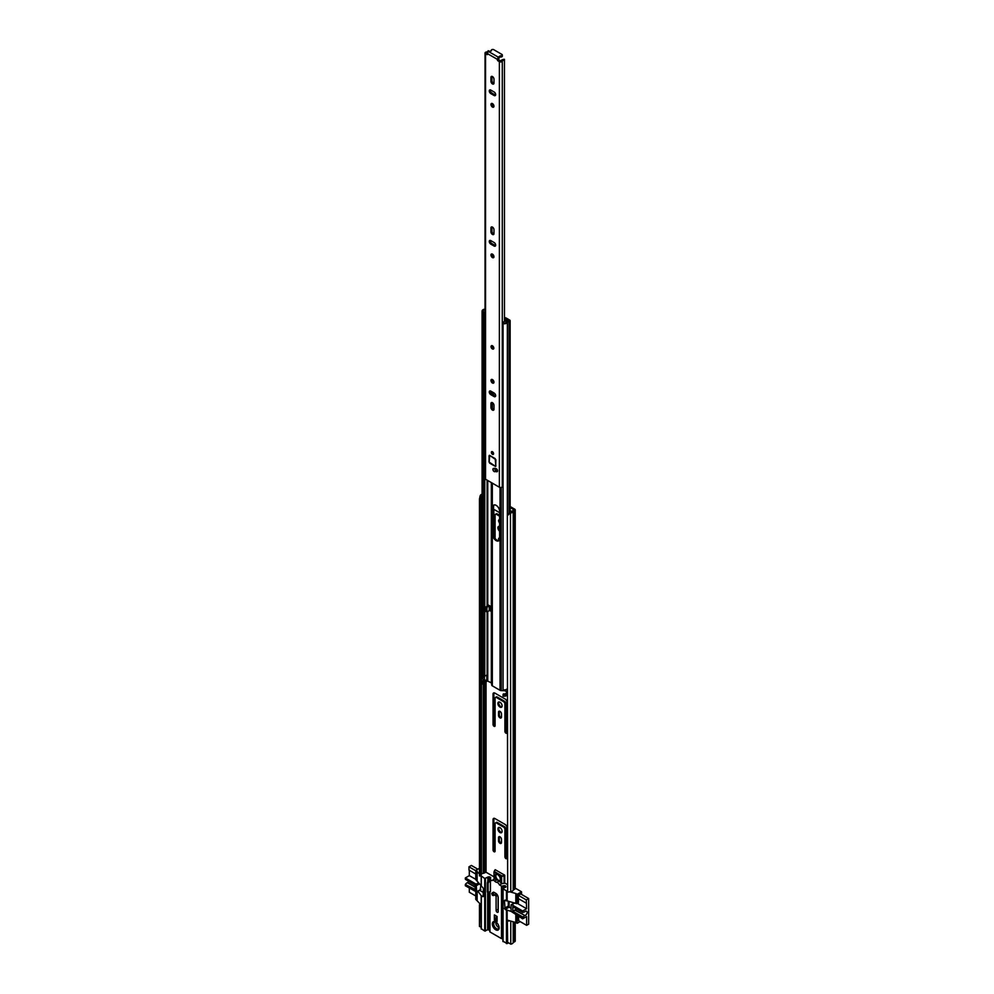 <?xml version="1.0" encoding="UTF-8"?>
<svg xmlns="http://www.w3.org/2000/svg" width="994" height="994" viewBox="0 0 994 994"><rect width="100%" height="100%" fill="white"/><g stroke="black" fill="none" stroke-linecap="round" stroke-linejoin="round"><path stroke-width="1.49" d="M505.946 858.63A1.441 0.832 -120 0 0 506.965 858.046L506.965 827.629A2.597 1.491 -120 0 0 505.126 824.448L494.875 818.534A2.597 1.491 -120 0 0 493.583 818.397A2.597 1.491 -120 0 0 493.049 819.59L493.049 850.007A1.441 0.832 -120 0 0 495.087 851.187L495.087 823.74A1.926 1.106 60 0 1 495.484 822.87A1.926 1.106 60 0 1 496.441 822.957L503.573 827.083A1.926 1.106 60 0 1 504.927 829.431L504.927 856.865A1.441 0.832 -120 0 0 505.946 858.63M495.484 822.87L496.292 822.398A1.926 1.106 60 0 1 497.248 822.485L504.38 826.61A1.926 1.106 60 0 1 505.747 828.959L505.747 856.393A1.441 0.832 -120 0 0 506.952 858.244M494.055 818.286A2.597 1.491 -120 0 0 493.856 819.118L493.856 849.535A1.441 0.832 -120 0 0 495.062 851.386M500.007 843.322A2.112 1.218 -120 0 0 501.063 843.434A2.112 1.218 -120 0 0 501.498 842.465L501.498 839.408A2.112 1.218 -120 0 0 500.578 837.283A2.112 1.218 -120 0 0 498.951 836.712A2.112 1.218 -120 0 0 498.516 837.681L498.516 840.738A2.112 1.218 -120 0 0 500.007 843.322M499.435 836.625A2.112 1.218 -120 0 0 499.323 837.209L499.323 840.265A2.112 1.218 -120 0 0 500.814 842.85A2.112 1.218 -120 0 0 501.386 843.049M500.007 827.679A2.982 1.715 -120 0 0 498.516 827.542A2.982 1.715 -120 0 0 498.056 829.928A2.982 1.715 -120 0 0 500.007 832.55A2.982 1.715 -120 0 0 501.498 832.686A2.982 1.715 -120 0 0 501.945 830.313A2.982 1.715 -120 0 0 500.007 827.679M498.976 827.406A2.982 1.715 -120 0 0 500.814 832.077A2.982 1.715 -120 0 0 501.846 832.363M505.946 733.187A1.441 0.832 -120 0 0 506.965 732.603L506.965 702.186A2.597 1.491 -120 0 0 505.126 699.006L494.875 693.091A2.597 1.491 -120 0 0 493.583 692.967A2.597 1.491 -120 0 0 493.049 694.147L493.049 724.564A1.441 0.832 -120 0 0 495.087 725.744L495.087 698.297A1.926 1.106 60 0 1 495.484 697.428A1.926 1.106 60 0 1 496.441 697.515L503.573 701.64A1.926 1.106 60 0 1 504.927 703.988L504.927 731.422A1.441 0.832 -120 0 0 505.946 733.187M495.484 697.428L496.292 696.956A1.926 1.106 60 0 1 497.248 697.043L504.38 701.168A1.926 1.106 60 0 1 505.747 703.516L505.747 730.963A1.441 0.832 -120 0 0 506.952 732.814M494.055 692.843A2.597 1.491 -120 0 0 493.856 693.675L493.856 724.092A1.441 0.832 -120 0 0 495.062 725.943M500.007 717.879A2.112 1.218 -120 0 0 501.063 717.991A2.112 1.218 -120 0 0 501.498 717.022L501.498 713.965A2.112 1.218 -120 0 0 500.578 711.841A2.112 1.218 -120 0 0 498.951 711.269A2.112 1.218 -120 0 0 498.516 712.238L498.516 715.295A2.112 1.218 -120 0 0 500.007 717.879M499.435 711.182A2.112 1.218 -120 0 0 499.323 711.766L499.323 714.823A2.112 1.218 -120 0 0 500.814 717.407A2.112 1.218 -120 0 0 501.386 717.606M500.007 702.249A2.982 1.715 -120 0 0 498.516 702.099A2.982 1.715 -120 0 0 498.056 704.485A2.982 1.715 -120 0 0 500.007 707.107A2.982 1.715 -120 0 0 501.498 707.256A2.982 1.715 -120 0 0 501.945 704.87A2.982 1.715 -120 0 0 500.007 702.249M498.976 701.963A2.982 1.715 -120 0 0 500.814 706.635A2.982 1.715 -120 0 0 501.846 706.92M499.597 526.435A2.982 1.715 -120 0 0 498.516 526.472A2.982 1.715 -120 0 0 497.994 528.597A2.982 1.715 -120 0 0 499.597 531.206M498.976 526.335A2.982 1.715 -120 0 0 499.597 529.852M499.597 519.713A2.013 1.168 -120 0 0 499 519.787A2.013 1.168 -120 0 0 499.597 522.869M499.485 519.7A2.013 1.168 -120 0 0 499.597 521.204M495.087 538.4L495.087 515.153A1.926 1.106 60 0 1 495.484 514.283L496.292 513.811A1.926 1.106 60 0 1 497.248 513.898L499.597 515.252M493.993 509.661A2.597 1.491 -120 0 0 493.794 510.543L493.856 514.271A2.597 1.491 60 0 1 493.856 514.32L493.856 536.039M499.435 537.99A2.112 1.218 -120 0 0 499.323 538.586L499.323 540.053M510.32 510.705L510.32 512.345M515.227 509.823L515.227 888.499A1.541 0.882 180 0 1 514.768 889.133L513.215 890.065A3.454 2 180 0 1 510.767 891.643L507.648 892.152L507.338 514.793L509.636 512.457L510.767 512.966A3.454 2 0 0 0 513.215 511.388L514.768 510.456A1.541 0.882 0 0 0 515.227 509.823A1.541 0.882 0 0 0 514.768 509.201L510.133 506.518M511.898 511.612L510.133 510.593M499.597 538.015A2.112 1.218 -120 0 0 498.951 538.089A2.112 1.218 -120 0 0 498.516 539.046L498.516 540.637M499.597 512.668L494.813 509.91A2.597 1.491 -120 0 0 493.558 509.76M495.484 514.283A1.926 1.106 60 0 1 496.441 514.37L499.597 516.197M507.338 884.523L504.753 883.032L501.622 883.778L501.622 876.335L504.082 875.975L504.082 883.43M493.943 876.795L486.054 872.235L484.041 873.092A1.441 0.832 180 0 1 483.27 873.316A2.299 1.329 0 0 0 481.456 874.26L480.562 876.062L480.562 499.348L479.456 499.162L480.114 495.869L481.233 496.056L480.562 499.348M509.636 512.457L510.456 512.32A2.299 1.329 0 0 0 512.084 511.276A1.441 0.832 180 0 1 512.482 510.829L514.072 509.823L510.133 507.462M480.562 876.062L479.456 875.876L479.456 499.162M482.09 494.18A3.454 2 0 0 0 480.351 495.397L480.114 495.869M482.09 494.987A2.299 1.329 0 0 0 481.456 495.584L481.233 496.056M507.648 942.722L507.338 920.519L507.338 942.088L510.767 944.163A3.454 2 0 0 0 513.215 942.598L514.768 941.653A1.541 0.882 0 0 0 515.227 941.032L515.227 922.345M509.76 920.817L507.648 921.165M508.207 920.382L507.338 920.519M507.648 892.152L507.338 514.793M481.195 927.253L479.456 926.445L479.456 904.888L480.562 905.074L481.195 927.228M479.456 926.445L480.562 926.632M480.065 903.67L479.456 904.888M509.959 513.09L507.648 515.439M498.143 896.899L498.143 909.237L496.105 910.417A1.491 0.857 -120 0 0 497.149 912.244A1.491 0.857 -120 0 0 497.895 912.318A1.491 0.857 -120 0 0 498.205 911.635L498.205 897.594A3.504 2.025 60 0 0 495.733 893.308L494.03 892.326A1.491 0.857 60 0 0 493.285 892.252A1.491 0.857 60 0 0 493.123 892.401M496.081 922.196A3.839 2.212 -120 0 0 494.49 922.159A3.839 2.212 -120 0 0 493.695 923.923A3.839 2.212 -120 0 0 496.404 928.62A3.839 2.212 -120 0 0 498.329 928.818A3.839 2.212 -120 0 0 499.1 927.414M499.125 927.837A4.796 2.771 -120 0 0 495.733 921.96A4.796 2.771 -120 0 0 492.328 923.923A4.796 2.771 -120 0 0 495.733 929.8A4.796 2.771 -120 0 0 499.125 927.837M490.427 879.702L488.265 882.97A1.926 1.106 120 0 0 488.129 883.753L488.129 892.401L490.427 891.469L490.427 879.702L491.993 880.609A3.094 1.789 60 0 1 492.316 880.324A3.094 1.789 60 0 1 494.689 881.144L496.59 880.05A3.839 2.212 60 0 1 494.913 876.174A3.839 2.212 60 0 1 495.708 874.422A3.839 2.212 60 0 1 498.665 875.441A3.839 2.212 60 0 1 500.342 879.317A3.839 2.212 60 0 1 499.547 881.069A3.839 2.212 60 0 1 498.665 881.243L496.764 882.337A3.094 1.789 60 0 1 499.46 884.921L501.485 886.089L501.485 938.609L489.967 931.962L489.967 891.73M496.043 874.285A3.839 2.212 -120 0 0 495.521 875.826A3.839 2.212 -120 0 0 497 879.466A3.839 2.212 -120 0 0 499.833 880.846M479.68 890.351L483.37 892.488M518.47 898.675L518.47 902.167A1.441 0.832 60 0 1 518.172 902.825L516.88 903.571A1.441 0.832 60 0 1 516.159 903.496L507.139 900.875L507.139 891.071L502.914 888.909L505.983 886.25L505.635 887.232M508.282 901.198L508.282 906.081L511.102 908.491M518.47 916.431L518.781 920.804M497.286 894.836L495.733 895.731L494.416 894.985M520.707 893.929L518.135 895.308L518.433 898.651M520.135 921.587L517.178 923.289L517.178 915.685M518.47 902.167L517.178 902.912L517.178 894.289L521.527 891.78L521.527 894.401M520.607 893.879L528.659 898.514L526.286 899.893L526.621 908.715L522.645 911.001L511.786 904.726L511.102 905.124L511.102 911.399L505.101 909.498L504.418 900.477L507.139 900.875M517.178 902.912A1.441 0.832 60 0 1 516.88 903.571M479.456 868.247L475.766 870.371L475.766 878.994A1.441 0.832 60 0 0 476.785 880.759L481.195 885.803M475.766 891.78L475.766 899.384L481.195 905.012M481.332 885.977L483.37 888.325L483.171 896.613L481.332 895.78L477.952 891.345M496.105 910.417L496.105 896.377L497.659 895.482M495.733 895.731L496.105 896.377M494.689 881.144A3.839 2.212 -120 0 0 496.764 882.337M497.087 916.468L494.366 914.902L494.366 919.997L497.087 921.575L497.087 916.468M517.178 894.289L515.824 893.507L515.824 903.297M515.824 914.902L515.824 922.507L517.178 923.289M503.063 941.243L507.139 943.604L507.139 920.084L515.824 922.507M515.227 888.139L521.527 891.78M501.485 938.609L502.069 886.126A5.479 3.168 0 0 1 504.691 885.679L505.896 887.083M515.824 893.507L509.76 891.804M479.456 873.937L475.766 870.371M490.216 878.758L487.644 878.621L489.011 879.355A2.883 1.665 -60 0 1 489.222 878.187L489.682 876.845L488.24 876.882L484.724 878.522L480.81 875.552M489.682 876.845L490.676 877.59L490.427 878.882M487.308 891.929L488.129 892.401L487.308 891.929L487.308 883.293A1.926 1.106 -60 0 1 487.445 882.498L488.228 880.249L489.967 879.031A5.479 3.168 0 0 0 490.676 877.59M496.59 880.05A3.094 1.789 -120 0 0 494.217 879.218A3.094 1.789 -120 0 0 494.08 879.305L493.956 872.036M499.46 884.921L501.622 883.778M507.139 920.084L507.139 910.28M477.12 871.154L477.12 880.957M477.12 891.829L477.12 900.166M481.332 928.707L484.724 931.055L487.644 929.763L489.831 930.235M489.905 891.767L489.967 931.962M507.139 943.604L508.108 943.033M502.069 938.659A5.479 3.168 180 0 1 502.914 938.411M494.614 870.346L494.08 872.173L501.175 876.261L501.423 883.79M501.175 883.405A3.094 1.789 -120 0 0 498.665 881.243M494.366 919.997L495.521 919.338L496.404 916.083M497.087 920.233L495.521 919.338M504.691 885.679L503.473 887.257L503.933 887.965A2.883 1.404 -53.3 0 1 504.269 886.909L503.473 888.487M504.753 883.032L504.753 875.192L495.248 869.713L494.055 871.676M497.087 917.45L496.404 917.064M505.263 887.443L504.306 886.896L505.163 885.778M503.933 888.214L504.095 888.064A2.883 1.665 120 0 1 504.306 886.896L504.269 886.909M504.082 875.975L504.753 875.192L501.175 876.261L501.51 875.677L494.428 871.576L495.236 869.713L494.577 870.495M522.658 912.318L512.904 906.776L522.745 912.467L524.882 911.722A2.448 1.416 -60 0 1 525.404 911.336A2.448 1.416 -60 0 1 526.621 911.212A2.448 1.416 -60 0 1 526.994 913.175A2.448 1.416 -60 0 1 525.404 915.337A2.448 1.416 -60 0 1 524.882 915.549L515.041 909.858A2.448 1.416 120 0 0 515.551 909.647A2.448 1.416 120 0 0 516.458 908.827M512.904 906.776L512.805 911.92L515.041 909.858M514.693 910.044L524.882 915.549M528.659 898.514L528.659 924.159L526.621 925.327L518.47 920.63M509.139 901.434L509.139 907.36M524.534 915.722L522.919 917.064L513.066 911.386M511.102 911.399L522.645 918.841L522.919 917.064M522.645 918.841L526.621 916.555L526.621 925.327M522.745 912.467L522.645 911.001M526.286 899.893L518.234 895.246M518.135 898.477L526.286 903.186M526.621 908.715L517.302 903.335M475.194 886.847L467.578 882.461A2.448 1.416 120 0 0 468.087 882.25A2.448 1.416 120 0 0 468.994 881.429M475.766 870.732L468.982 866.805L471.355 865.439L477.841 869.178M468.982 866.805L468.982 870.098L475.766 874.024M475.766 895.967L469.317 892.252L469.317 888.052M475.194 889.518L465.341 884.523L465.341 885.766L476.685 892.078L476.201 884.188L465.341 877.926L465.341 879.156L475.194 884.921M465.614 883.989L467.23 882.647L475.194 887.232M465.341 877.926L469.317 875.627L469.317 870.297M480.177 889.742L480.86 885.405M475.815 879.379L469.317 875.627M465.341 884.523L475.194 890.202L475.194 884.846L465.341 879.156M500.268 879.988A3.355 1.938 60 0 1 497.596 879.665A3.355 1.938 60 0 1 495.857 876.012A3.355 1.938 60 0 1 497.012 874.335M499.1 927.489A3.355 1.938 60 0 1 495.857 923.053A3.355 1.938 60 0 1 496.018 922.159M496.168 540.637A4.846 2.796 -120 0 0 498.59 540.873A4.846 2.796 -120 0 0 499.597 538.661L499.597 511.301A4.846 2.796 -120 0 0 497.485 506.418A4.846 2.796 -120 0 0 493.745 505.114A4.846 2.796 -120 0 0 492.738 507.338L492.738 534.697A4.846 2.796 -120 0 0 496.168 540.637M498.963 540.587A4.846 2.796 60 0 1 496.988 540.164A4.846 2.796 60 0 1 493.558 534.225L493.558 506.865A4.846 2.796 60 0 1 494.18 504.94M493.558 395.065L493.558 392.717M493.558 382.479L493.558 380.752M507.064 691.899L504.766 690.731L501.249 690.606A1.901 1.093 180 0 1 500.019 690.296L492.328 685.848A1.901 1.093 180 0 1 491.769 685.139L491.347 682.816L487.11 680.84A3.554 2.05 180 0 1 484.774 682.244A2.212 1.28 0 0 0 483.37 683.04M492.738 379.77L492.738 381.783M492.738 392.245L492.738 394.593M507.338 693.327A3.355 1.938 180 0 1 503.063 694.52L503.063 696.086A3.355 1.938 0 0 0 507.338 694.893M507.064 692.296A3.554 2.05 0 0 0 506.257 693.079A2.212 1.28 180 0 1 503.436 693.899L503.063 694.52M482.09 681.884L482.09 683.462A3.355 1.938 0 0 0 482.276 684.096L482.276 682.518A3.355 1.938 180 0 1 482.09 681.884A3.355 1.938 180 0 1 484.426 680.045A2.398 1.392 0 0 0 484.6 680.008M482.276 684.096L483.37 683.872L483.37 682.306L482.276 682.518M483.37 682.306A2.212 1.28 180 0 1 483.246 681.884A2.212 1.28 180 0 1 484.774 680.679A3.554 2.05 0 0 0 487.11 679.275L487.743 679.175L487.743 674.504L487.11 674.566A3.554 2.05 180 0 1 484.774 675.97A2.212 1.28 0 0 0 483.37 676.765M489.719 609.595L491.011 610.341M485.06 309.022A2.398 1.392 180 0 1 484.426 309.209A3.355 1.938 0 0 0 482.09 311.047A3.355 1.938 0 0 0 482.276 311.681L482.276 677.821A3.355 1.938 0 0 1 482.09 677.187L482.09 311.047M483.37 322.404L483.37 677.597L482.276 677.821M485.06 309.78A3.554 2.05 180 0 1 484.774 309.842A2.212 1.28 0 0 0 483.246 311.047A2.212 1.28 0 0 0 483.37 311.47L482.276 311.681M507.338 688.618A3.355 1.938 0 0 1 503.063 689.824L503.063 323.684A3.355 1.938 0 0 0 507.362 322.454A2.398 1.392 180 0 1 509.003 321.534A1.541 0.882 0 0 0 510.133 320.689A1.541 0.882 0 0 0 509.686 320.056L506.083 317.981A1.926 1.106 0 0 0 504.828 317.658L504.467 317.645M503.063 323.684L503.436 323.062A2.212 1.28 0 0 0 506.257 322.242A3.554 2.05 180 0 1 508.692 320.9L504.467 318.316M489.533 610.428L491.011 611.273L491.011 606.576L488.427 605.085M487.743 611.509L487.743 674.466L487.035 674.69M507.338 693.129A1.441 0.832 180 0 1 507.064 692.644L507.064 688.954M486.849 674.951L486.787 679.672L487.743 679.138L487.743 680.741M486.787 679.672A1.441 0.832 180 0 1 484.438 679.933L482.326 678.716L482.326 677.809M489.719 605.831L489.719 609.981A1.628 0.944 180 0 1 489.247 610.651L486.936 611.981L486.116 611.509L486.116 606.812L488.427 605.47M486.116 606.812L486.936 607.284L489.247 605.942A1.628 0.944 0 0 0 489.533 605.719M486.936 607.284L486.936 611.981M503.063 333.822A2.497 1.441 180 0 1 502.79 333.723L502.79 323.062A1.938 1.118 180 0 1 502.417 322.59L504.865 321.174A2.162 1.255 180 0 1 505.337 321.236L505.909 321.137A3.168 1.826 180 0 0 506.219 320.764L504.467 319.608M485.06 322.876A1.938 1.118 180 0 1 483.606 322.652A2.497 1.441 180 0 1 483.159 321.82M502.79 333.723A1.938 1.118 180 0 1 502.38 333.027L502.38 323.038M505.002 318.353L508.356 320.888A4.162 2.398 180 0 1 508.182 321M485.06 311.83L484.413 312.203A1.938 1.118 180 0 1 483.606 311.979A2.497 1.441 180 0 1 483.221 311.495M483.606 322.652L483.606 311.979M485.06 313.259L484.413 312.203M502.417 322.59L502.939 323.522M483.556 322.615L483.556 324.653A1.404 0.808 0 0 0 483.767 325.026L485.06 324.28M483.767 325.026L485.06 323.075M483.991 322.789L483.991 323.696M494.167 471.554A1.777 1.031 -120 0 0 494.975 471.678A4.597 2.659 60 0 1 496.515 471.728A1.777 1.031 -120 0 0 497.186 471.715A1.777 1.031 -120 0 0 497.41 470.15A1.777 1.031 -120 0 0 496.081 468.621A8.151 4.709 -120 0 0 493.347 468.522A1.777 1.031 -120 0 0 493.272 468.559A1.777 1.031 -120 0 0 492.999 469.988A1.777 1.031 -120 0 0 494.167 471.554M495.658 471.131A1.777 1.031 -120 0 0 495.994 471.081A4.597 2.659 60 0 1 497.534 471.131A1.777 1.031 -120 0 0 497.534 471.144L496.515 471.728M492.465 451.748A1.59 0.919 -120 0 0 491.67 451.674A1.59 0.919 -120 0 0 491.434 452.941A1.59 0.919 -120 0 0 492.465 454.333A1.59 0.919 -120 0 0 493.26 454.42A1.59 0.919 -120 0 0 493.509 453.152A1.59 0.919 -120 0 0 492.465 451.748M491.073 346.595A1.926 1.106 60 0 1 491.471 345.713L491.011 346.695L493.434 349.018A1.926 1.106 -120 0 0 493.72 347.49A1.926 1.106 -120 0 0 492.465 345.788A1.926 1.106 -120 0 0 491.508 345.701L491.471 345.713A1.926 1.106 60 0 1 492.949 346.235A1.926 1.106 60 0 1 493.794 348.161A1.926 1.106 60 0 1 493.397 349.043A1.926 1.106 60 0 1 492.341 348.894M492.465 379.584A2.112 1.218 -120 0 0 491.409 379.484A2.112 1.218 -120 0 0 491.086 381.174A2.112 1.218 -120 0 0 492.465 383.038A2.112 1.218 -120 0 0 493.521 383.137A2.112 1.218 -120 0 0 493.844 381.447A2.112 1.218 -120 0 0 492.465 379.584M492.055 379.41A2.112 1.218 -120 0 0 493.484 382.442A2.112 1.218 -120 0 0 493.906 382.615M492.465 410.087A2.162 1.242 -120 0 0 493.546 410.187A2.162 1.242 -120 0 0 493.993 409.205L493.993 405.353A2.162 1.242 -120 0 0 493.049 403.179A2.162 1.242 -120 0 0 491.384 402.607A2.162 1.242 -120 0 0 490.937 403.589L490.937 407.441A2.162 1.242 -120 0 0 492.465 410.087M492.03 402.533A2.162 1.242 -120 0 0 491.955 403.005L491.955 406.844A2.162 1.242 -120 0 0 493.484 409.491A2.162 1.242 -120 0 0 493.931 409.677M492.465 254.141A2.112 1.218 -120 0 0 491.409 254.042A2.112 1.218 -120 0 0 491.086 255.731A2.112 1.218 -120 0 0 492.465 257.595A2.112 1.218 -120 0 0 493.521 257.695A2.112 1.218 -120 0 0 493.844 256.005A2.112 1.218 -120 0 0 492.465 254.141M492.055 253.967A2.112 1.218 -120 0 0 493.484 256.999A2.112 1.218 -120 0 0 493.906 257.173M492.465 234.46A2.162 1.242 -120 0 0 493.546 234.572A2.162 1.242 -120 0 0 493.993 233.578L493.993 229.738A2.162 1.242 -120 0 0 493.049 227.564A2.162 1.242 -120 0 0 491.384 226.992A2.162 1.242 -120 0 0 490.937 227.974L490.937 231.813A2.162 1.242 -120 0 0 492.465 234.46M492.03 226.918A2.162 1.242 -120 0 0 491.955 227.39L491.955 231.229A2.162 1.242 -120 0 0 493.484 233.876A2.162 1.242 -120 0 0 493.931 234.05M492.465 103.612A2.112 1.218 -120 0 0 491.409 103.513A2.112 1.218 -120 0 0 491.086 105.202A2.112 1.218 -120 0 0 492.465 107.066A2.112 1.218 -120 0 0 493.521 107.166A2.112 1.218 -120 0 0 493.844 105.476A2.112 1.218 -120 0 0 492.465 103.612M492.055 103.438A2.112 1.218 -120 0 0 493.484 106.47A2.112 1.218 -120 0 0 493.906 106.644M492.465 83.931A2.162 1.242 -120 0 0 493.546 84.043A2.162 1.242 -120 0 0 493.993 83.049L493.993 79.209A2.162 1.242 -120 0 0 493.049 77.035A2.162 1.242 -120 0 0 491.384 76.451A2.162 1.242 -120 0 0 490.937 77.445L490.937 81.284A2.162 1.242 -120 0 0 492.465 83.931M492.03 76.389A2.162 1.242 -120 0 0 491.955 76.861L491.955 80.7A2.162 1.242 -120 0 0 493.484 83.347A2.162 1.242 -120 0 0 493.931 83.521M489.756 455.401L489.073 455.786L489.073 462.061L495.658 466.422L495.857 459.713L489.756 455.401M490.8 90.069A2.162 1.242 -120 0 0 489.719 89.957A2.162 1.242 -120 0 0 489.396 91.696A2.162 1.242 -120 0 0 490.8 93.598L494.13 95.511A2.162 1.242 -120 0 0 495.211 95.623A2.162 1.242 -120 0 0 495.546 93.896A2.162 1.242 -120 0 0 494.13 91.995L490.8 90.069M490.8 240.598A2.162 1.242 -120 0 0 489.719 240.486A2.162 1.242 -120 0 0 489.396 242.225A2.162 1.242 -120 0 0 490.8 244.126L494.13 246.052A2.162 1.242 -120 0 0 495.211 246.152A2.162 1.242 -120 0 0 495.546 244.425A2.162 1.242 -120 0 0 494.13 242.524L490.8 240.598M494.13 396.581A2.162 1.242 -120 0 0 495.211 396.681A2.162 1.242 -120 0 0 495.546 394.953A2.162 1.242 -120 0 0 494.13 393.052L490.8 391.127A2.162 1.242 -120 0 0 489.719 391.015A2.162 1.242 -120 0 0 489.396 392.754A2.162 1.242 -120 0 0 490.8 394.655L494.13 396.581L495.149 395.985A2.162 1.242 -120 0 0 495.596 396.171M499.162 56.894L499.162 57.689A1.441 0.832 0 0 1 498.777 58.472L498.665 57.366A1.677 0.969 -60 0 0 497.472 59.416L497.472 60.323L498.491 59.739L500.877 60.994A3.728 2.15 180 0 1 504.443 59.329L504.467 321.41M487.47 54.546L486.725 52.819A3.728 2.15 180 0 0 487.756 52.57M489.595 51.278L488.153 50.744A2.286 1.317 180 0 1 486.389 52.011A1.727 0.994 0 0 0 485.06 52.98A1.727 0.994 0 0 0 485.557 53.676L487.259 54.658M485.06 52.98L485.06 478.536A1.727 0.994 0 0 0 485.557 479.245L499.373 487.222A1.727 0.994 0 0 0 501.063 487.47A1.727 0.994 0 0 0 502.281 486.737A2.286 1.317 180 0 1 503.063 486.016M498.69 60.087L497.671 60.671L499.373 61.653A1.727 0.994 0 0 0 501.063 61.914A1.727 0.994 0 0 0 502.281 61.181A2.286 1.317 180 0 1 504.467 60.162M498.777 58.472L498.491 59.739M490.365 390.953A2.162 1.242 -120 0 0 491.819 394.071L495.149 395.985M490.365 240.424A2.162 1.242 -120 0 0 491.819 243.542L495.149 245.456A2.162 1.242 -120 0 0 495.596 245.642M490.365 89.882A2.162 1.242 -120 0 0 491.819 93.014L495.149 94.927A2.162 1.242 -120 0 0 495.596 95.113M498.665 57.366L488.65 51.589A1.677 0.969 120 0 0 487.47 53.639L497.472 59.416M498.777 57.292A1.441 0.832 0 0 0 499.162 56.509L500.491 55.788A1.441 0.832 0 0 0 501.92 54.409L493.782 49.7A1.441 0.832 0 0 0 491.384 50.52L490.129 51.29A1.441 0.832 0 0 0 488.775 51.514L488.65 51.589M499.199 57.341L500.491 56.969A1.441 0.832 0 0 0 502.343 56.173L502.343 54.993M492.204 346.459A1.081 0.621 -120 0 0 493.123 348.049A1.081 0.621 -120 0 1 491.893 346.446L492.974 348.31M494.192 471.404A1.677 0.969 60 0 1 493.086 469.926A1.677 0.969 60 0 1 493.347 468.572A1.677 0.969 60 0 1 494.192 468.659A1.677 0.969 60 0 1 495.285 470.137A1.677 0.969 60 0 1 495.024 471.491A1.677 0.969 60 0 1 494.192 471.404M496.478 470.97L496.391 470.734A4.796 2.771 60 0 1 496.292 470.485A1.677 0.969 -120 0 1 495.981 470.945L495.024 471.491M497.311 469.889L496.292 470.485M495.857 465.962L495.186 458.607L489.756 455.476L489.135 462.098L495.186 466.298L489.756 463.241M492.44 451.997A1.081 0.621 -120 0 0 493.359 453.587M486.054 872.235L486.054 681.822M481.456 874.26L481.456 495.584L480.351 495.397M483.27 873.316L483.27 683.897M483.27 680.418L483.27 679.25M484.041 873.092L484.041 682.48M485.507 872.235L485.507 682.058M513.215 942.598L513.215 921.786M510.767 944.163L510.767 921.09M513.302 942.511L513.302 921.798M514.768 941.653L514.768 922.221M510.456 512.32L510.767 891.643M513.215 890.065L513.215 511.388M513.302 889.978L513.302 511.301M514.768 889.133L514.768 510.456M499.323 538.586L498.516 539.046M497.248 513.898L496.441 514.37M499.323 714.823L498.516 715.295M499.323 711.766L498.516 712.238M493.856 724.092L493.049 724.564M493.856 693.675L493.049 694.147M505.747 730.963L504.927 731.422M505.747 703.516L504.927 703.988M504.38 701.168L503.573 701.64M497.248 697.043L496.441 697.515M499.323 840.265L498.516 840.738M499.323 837.209L498.516 837.681M493.856 849.535L493.049 850.007M493.856 819.118L493.049 819.59M505.747 856.393L504.927 856.865M505.747 828.959L504.927 829.431M504.38 826.61L503.573 827.083M497.248 822.485L496.441 822.957M505.101 909.498L508.965 907.261M504.418 900.477L505.101 900.092M508.282 906.081L504.418 908.317M483.37 896.166L482.686 896.563M489.346 880.324L488.539 879.852M506.455 900.875L506.455 891.071M503.063 889.108L503.063 941.641M506.455 943.604L506.455 910.28M481.332 876.571L481.332 886.362M481.332 895.78L481.332 929.092M484.724 931.055L484.724 878.522M488.24 876.882L487.644 881.939M485.407 931.055L485.407 878.522M487.644 892.289L487.644 929.763M488.228 880.249L489.048 880.721M487.308 883.293L488.129 883.753M488.265 882.97L487.445 882.498M489.011 929.763L489.011 892.289M511.786 904.726L514.768 903.012M512.805 911.92L522.645 917.611M522.645 912.244L512.805 906.565M478.648 882.784L476.201 884.188M480.86 889.344L476.884 891.643M476.884 885.368L479.543 883.84M492.999 893.569C493.757 895.085 493.533 895.582 492.341 895.085C491.595 893.569 491.806 893.059 492.999 893.569M491.794 893.743A1.441 0.832 60 0 1 493.186 893.37A1.441 0.832 60 0 1 492.738 895.383M492.328 685.848L492.328 483.146M492.328 408.199L492.328 402.632M492.328 394.357L492.328 392.009M492.328 381.124L492.328 379.509M491.769 685.139L491.769 482.823M491.769 394.034L491.769 391.686M491.57 683.102L491.57 482.711M491.57 393.897L491.57 391.574M491.347 682.816L491.347 482.587M491.347 393.711L491.347 391.437M504.766 690.731L504.766 689.898M505.263 690.855L505.263 689.811M500.019 690.296L500.019 487.445M501.249 690.606L501.249 487.433M484.774 682.244L484.774 680.679M487.11 680.84L487.11 679.275M484.774 675.97L484.774 324.454M487.122 679.2L487.11 611.882M487.11 606.241L487.11 480.139M487.743 605.868L487.743 480.5M504.766 318.316L504.828 317.658M509.003 513.103L509.003 321.534M507.362 514.768L507.362 322.454M484.438 676.057L484.438 679.933M489.247 605.942L489.247 610.651M493.558 506.865L492.738 507.338M493.558 534.225L492.738 534.697M495.994 471.081L494.975 471.678M485.557 479.245L485.557 53.676M499.373 487.222L499.373 61.653M502.281 486.737L502.281 61.181M491.819 93.014L490.8 93.598M495.149 94.927L494.13 95.511M491.955 76.861L490.937 77.445M491.955 80.7L490.937 81.284M491.819 243.542L490.8 244.126M495.149 245.456L494.13 246.052M491.955 227.39L490.937 227.974M491.955 231.229L490.937 231.813M491.819 394.071L490.8 394.655M491.955 406.844L490.937 407.441M491.955 403.005L490.937 403.589M500.491 56.969L500.491 55.788M489.135 455.749L489.073 462.061M493.446 348.161A1.677 0.969 -120 0 0 492.266 346.111A1.677 0.969 -120 0 0 491.073 346.794A1.677 0.969 -120 0 0 492.266 348.844A1.677 0.969 -120 0 0 493.446 348.161M491.334 346.943A1.317 0.758 60 0 1 493.198 348.012A1.317 0.758 60 0 1 491.334 346.943M489.756 463.154L495.733 466.385M497.41 470.137L496.391 470.734M489.769 463.204L489.135 462.024M489.11 462.061L489.334 455.314M492.502 454.109A1.317 0.758 60 0 1 492.502 451.947A1.317 0.758 60 0 1 492.502 454.109M492.502 451.972A1.081 0.621 -120 0 0 493.21 453.86A1.081 0.621 -120 0 0 493.434 453.463M492.316 880.324L494.217 879.218M489.831 931.776L489.831 891.804M502.914 888.909L502.914 941.442M481.195 876.373L481.195 886.176M481.195 895.582L481.195 928.905M487.408 892.152L488.228 892.624M511.301 904.689L514.395 902.9M476.685 892.078L480.661 889.792M475.194 885.008L465.44 879.379M493.496 892.19L492.092 892.997L492.341 895.134L493.533 895.495L496.428 893.817M510.133 512.37L510.133 320.689M491.322 50.967L491.322 50.284M499.199 57.876L499.199 56.708M492.129 451.997L493.21 453.86"/></g></svg>
